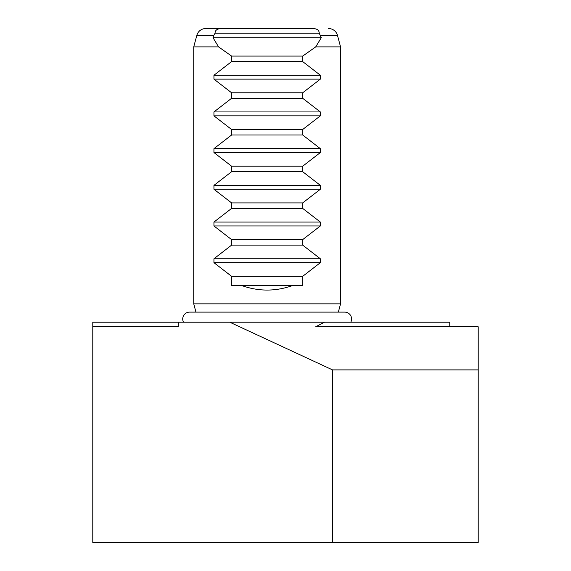 <?xml version="1.0" encoding="UTF-8"?>
<svg xmlns="http://www.w3.org/2000/svg" width="571" height="571" viewBox="0 0 571 571"><rect width="100%" height="100%" fill="white"/><g stroke="black" fill="none" stroke-linecap="round" stroke-linejoin="round"><path stroke-width="0.86" d="M183.512 322.208A6.881 6.881 0 0 1 189.601 312.116L344.691 312.116A6.881 6.881 0 0 1 350.78 322.208M338.346 312.116L340.559 303.851L340.559 46.901L315.706 46.901L302.687 56.079L302.687 61.589L320.352 75.244L320.352 79.133L302.687 92.787L302.687 98.291L320.352 111.945L320.352 115.842L302.687 129.496L302.687 134.999L320.352 148.653L320.352 152.55L302.687 166.204L302.687 171.707L320.352 185.361L320.352 189.258L302.687 202.912L302.687 208.415L320.352 222.069L320.352 225.959L302.687 239.613L302.687 245.123L320.352 258.777L320.352 262.667L302.687 276.321L302.687 285.5L292.695 285.5C275.665 291.588 258.627 291.588 241.597 285.5L231.605 285.5L231.605 276.321L213.939 262.667L213.939 258.777L231.605 245.123L231.605 239.613L213.939 225.959L213.939 222.069L231.605 208.415L231.605 202.912L213.939 189.258L213.939 185.361L231.605 171.707L231.605 166.204L213.939 152.55L213.939 148.653L231.605 134.999L231.605 129.496L213.939 115.842L213.939 111.945L231.605 98.291L231.605 92.787L213.939 79.133L213.939 75.244L231.605 61.589L231.605 56.079L218.586 46.901L213.026 37.729L213.861 35.352L196.831 35.352A9.179 9.179 0 0 1 205.688 28.55L246.501 28.55M287.791 28.55L312.658 28.55C316.976 28.614 319.16 30.142 319.218 33.139L321.273 37.729L315.706 46.901M340.559 46.901L337.468 35.352A9.179 9.179 0 0 0 328.603 28.55M340.559 303.851L193.733 303.851L193.733 46.901L218.586 46.901M195.946 312.116L193.733 303.851M196.831 35.352L193.733 46.901M229.778 322.208L332.522 369.894L332.522 542.45L92.787 542.45L92.787 322.208L449.762 322.208L449.762 326.798M92.787 326.798L178.188 326.798L178.188 322.208M324.456 322.208L315.656 326.798L478.212 326.798L478.212 369.894L332.522 369.894M478.212 369.894L478.212 542.45L332.522 542.45M302.687 56.079L231.605 56.079M213.026 37.729L321.273 37.729M231.605 61.589L302.687 61.589M302.687 92.787L231.605 92.787M231.605 98.291L302.687 98.291M302.687 129.496L231.605 129.496M231.605 134.999L302.687 134.999M302.687 166.204L231.605 166.204M231.605 171.707L302.687 171.707M302.687 202.912L231.605 202.912M231.605 208.415L302.687 208.415M302.687 239.613L231.605 239.613M231.605 245.123L302.687 245.123M302.687 276.321L231.605 276.321M241.597 285.5L292.695 285.5M213.861 35.352L215.074 33.139C215.139 30.142 217.323 28.614 221.634 28.55L205.688 28.55M215.074 33.139L319.218 33.139M312.658 28.55L221.634 28.55M337.468 35.352L320.431 35.352M320.352 75.244L213.939 75.244M213.939 79.133L320.352 79.133M320.352 111.945L213.939 111.945M213.939 115.842L320.352 115.842M320.352 148.653L213.939 148.653M213.939 152.55L320.352 152.55M320.352 185.361L213.939 185.361M213.939 189.258L320.352 189.258M320.352 222.069L213.939 222.069M213.939 225.959L320.352 225.959M320.352 258.777L213.939 258.777M213.939 262.667L320.352 262.667"/></g></svg>
